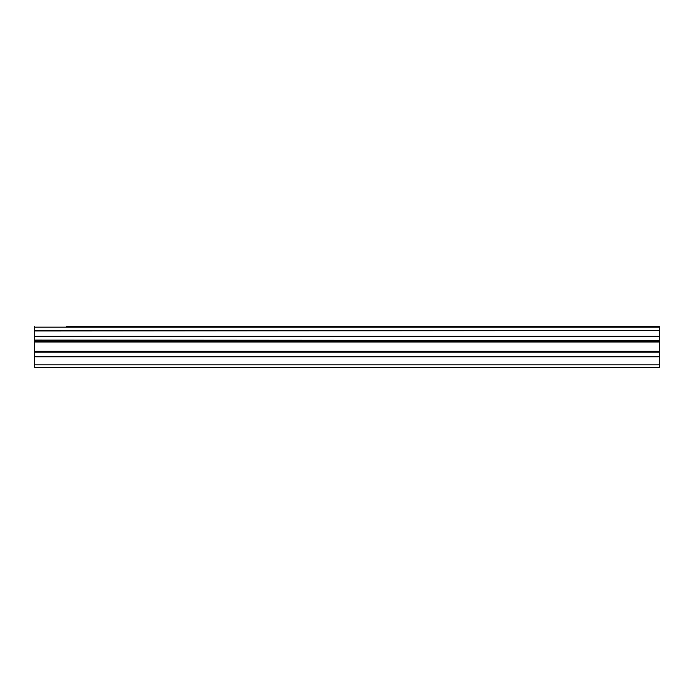 <?xml version="1.0" encoding="UTF-8"?>
<svg xmlns="http://www.w3.org/2000/svg" width="694" height="694" viewBox="0 0 694 694"><rect width="100%" height="100%" fill="white"/><g stroke="black" fill="none" stroke-linecap="round" stroke-linejoin="round"><path stroke-width="1.04" d="M66.563 326.605L659.3 326.605L66.563 326.605M34.7 356.378L34.7 341.075L659.3 341.075L659.3 356.378L34.7 356.378L34.7 367.395L659.3 367.395L659.3 356.378M34.7 326.605L34.7 340.442L659.3 340.442L34.7 340.086M34.7 341.075L34.7 340.442M34.7 327.143L659.3 327.143L659.3 326.605M659.3 327.143L659.3 330.604L34.7 330.604M34.7 330.977L659.3 330.604M659.3 330.977L659.3 336.252L34.7 336.252M34.7 336.625L659.3 336.252M659.3 336.625L659.3 340.086M659.3 340.442L659.3 341.075M34.7 364.844L659.3 364.844M34.7 341.977L659.3 341.977M34.7 356.82L659.3 356.82M34.7 352.153L659.3 352.153M659.3 351.251L34.7 351.251"/></g></svg>
